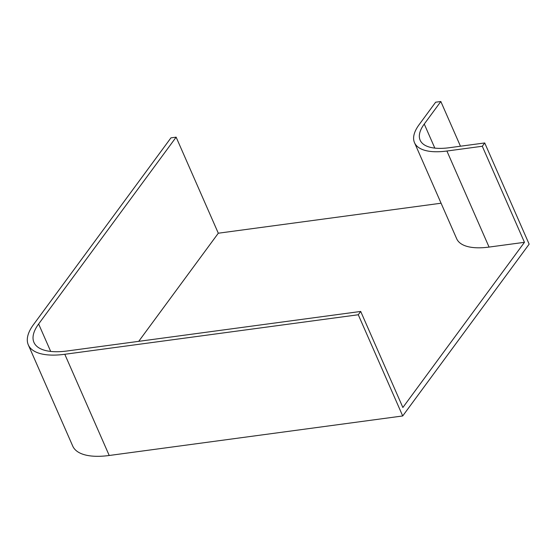 <?xml version="1.0" encoding="UTF-8"?>
<svg xmlns="http://www.w3.org/2000/svg" width="557" height="557" viewBox="0 0 557 557"><rect width="100%" height="100%" fill="white"/><g stroke="black" fill="none" stroke-linecap="round" stroke-linejoin="round"><path stroke-width="0.84" d="M67.223 350.973A63.86 25.984 156.3 0 1 33.949 342.402A63.86 25.984 156.3 0 1 38.635 323.979L176.137 137.161L170.95 137.858L33.448 324.675A70.022 28.491 156.3 0 0 28.31 344.88A70.022 28.491 156.3 0 0 64.793 354.28L358.276 314.754L360.706 311.447L67.223 350.973M138.721 341.344L218.302 233.216L441.081 203.214M524.457 242.316L489.067 247.078A62.182 25.295 -23.7 0 1 456.67 238.73L414.505 142.676A62.182 25.295 -23.7 0 1 419.066 124.74L435.644 102.21L440.838 101.513L424.26 124.037A56.02 22.788 -23.7 0 0 420.145 140.197A56.02 22.788 -23.7 0 0 449.332 147.716L484.722 142.954L482.292 146.254L524.457 242.316L402.871 407.501L360.706 311.447M460.465 146.219L440.838 101.513M218.302 233.216L176.137 137.161M358.276 314.754L402.704 415.961L529.15 244.161L484.722 142.954M402.704 415.961L109.221 455.487A70.022 28.491 156.3 0 1 72.737 446.087L28.31 344.88M414.505 142.676A62.182 25.295 -23.7 0 0 446.902 151.024L482.292 146.254M434.822 148.113L424.26 124.037M109.221 455.487L64.793 354.28M50.687 351.425L38.635 323.979M489.067 247.078L446.902 151.024"/></g></svg>

